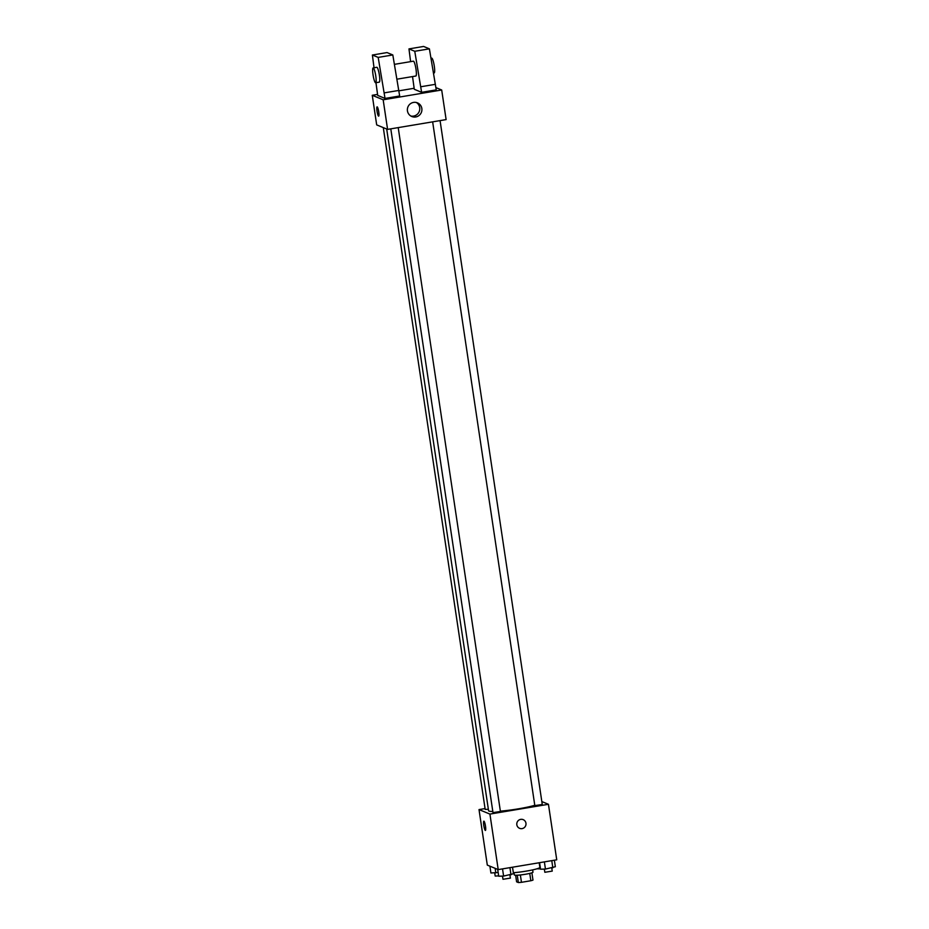 <?xml version="1.0" encoding="UTF-8"?>
<svg xmlns="http://www.w3.org/2000/svg" width="929" height="929" viewBox="0 0 929 929"><rect width="100%" height="100%" fill="white"/><g stroke="black" fill="none" stroke-linecap="round" stroke-linejoin="round"><path stroke-width="1.39" d="M529.751 873.399L530.842 880.738A8.942 0.917 -8.5 0 0 532.979 880.1L531.887 872.807M530.842 880.738L521.459 882.318A8.942 0.917 -8.5 0 1 518.347 882.55L516.605 881.83L515.618 875.234M520.368 874.967L521.459 882.318M517.256 875.211L518.347 882.55M532.642 869.892L532.991 872.168A9.406 0.964 171.5 0 1 525.384 874.27A9.406 0.964 171.5 0 1 514.387 874.955L514.039 872.679M513.342 872.726A16.931 1.73 -8.5 0 0 530.877 870.264A16.931 1.73 -8.5 0 0 539.877 867.361L539.18 862.751M541.839 801.576L548.447 804.293L556.738 859.813L498.211 869.602L487.307 865.108L479.016 809.589L485.066 808.578M548.447 804.293L489.92 814.083L498.211 869.602M516.826 824.766A4.703 4.61 -67.6 0 1 523.19 819.645A4.703 4.61 -67.6 0 1 525.651 825.753A4.703 4.61 -67.6 0 1 516.826 824.766M386.696 129.026L488.573 810.703A25.431 2.601 -8.5 0 0 489.002 811.087A25.431 2.601 -8.5 0 0 492.811 811.493M500.371 811.145A25.431 2.601 -8.5 0 0 534.779 805.269M489.92 814.083L479.016 809.589M432.647 121.85L534.825 805.606L542.269 804.491L440.067 120.607M390.795 128.852L492.985 812.608L500.417 811.493L398.216 127.61M488.364 809.298L485.182 809.391L383.294 127.621M483.939 821.178A4.703 0.79 80.5 0 1 485.449 825.916A4.703 0.79 80.5 0 1 485.414 830.445A4.703 0.79 80.5 0 1 483.858 825.927A4.703 0.79 80.5 0 1 483.858 821.166A4.703 0.79 80.5 0 1 483.939 821.178M485.414 830.445A4.703 0.79 80.5 0 1 483.858 825.927A4.703 0.79 80.5 0 1 483.858 821.166M523.19 819.645A4.703 4.61 -67.6 0 1 525.651 825.753A4.703 4.61 -67.6 0 1 519.601 828.343M435.91 87.605L441.693 89.997L446.117 119.597L387.59 129.386L376.686 124.892L372.262 95.292L377.557 94.398M407.448 110.899A7.397 7.258 -67.6 0 1 417.458 102.852A7.397 7.258 -67.6 0 1 421.348 112.455A7.397 7.258 -67.6 0 1 407.448 110.899M441.693 89.997L383.166 99.786L387.59 129.386M410.781 115.997A7.397 7.258 112.4 0 0 416.343 102.492M398.889 90.833L414.137 88.278M378.73 111.852A4.703 0.79 80.5 0 1 378.66 116.137A4.703 0.79 80.5 0 1 377.104 111.631A4.703 0.79 80.5 0 1 377.104 106.858A4.703 0.79 80.5 0 1 378.73 111.852M383.166 99.786L372.262 95.292M377.104 106.858A4.703 0.79 -99.5 0 0 377.104 111.631A4.703 0.79 -99.5 0 0 378.66 116.137M374.027 67.759L372.39 55.02L387.021 52.57L392.816 54.962L399.667 95.989L385.036 98.428L377.708 95.408L375.955 82.693M421.615 92.319L414.764 51.281L408.969 48.9L423.601 46.45L429.395 48.842L436.247 89.869L421.615 92.319L414.288 89.289L412.534 76.573M415.739 76.004A7.525 1.254 -99.5 0 0 415.867 76.015A7.525 1.254 -99.5 0 0 415.867 68.386A7.525 1.254 -99.5 0 0 413.393 61.175L394.407 64.356M408.969 48.9L410.606 61.639M373.156 67.91L376.814 67.294A7.525 1.254 80.5 0 1 379.415 75.284A7.525 1.254 80.5 0 1 379.287 82.135L375.63 82.751A7.525 1.254 80.5 0 1 373.156 75.539A7.525 1.254 80.5 0 1 373.156 67.91A7.525 1.254 80.5 0 1 375.757 75.888A7.525 1.254 80.5 0 1 375.63 82.751M372.39 55.02L378.184 57.401L385.036 98.428M433.506 73.066L434.157 72.961A7.525 1.254 -99.5 0 0 434.284 66.098A7.525 1.254 -99.5 0 0 431.683 58.121L430.986 58.237M435.411 84.318L420.779 86.757M429.395 48.842L414.764 51.281M392.816 54.962L378.184 57.401M398.831 90.438L384.2 92.877M498.153 872.47L490.918 872.993L489.897 866.176M495.134 868.336L495.807 872.865M494.681 872.9L495.203 876.07L498.664 875.873M536.962 868.801L540.515 868.87M512.518 867.21L513.493 873.736L503.599 876.082L498.71 876.21L497.7 869.393M509.916 867.64L510.996 874.839M502.531 868.882L503.599 876.082M502.473 876.105L502.995 879.287L510.381 878.114L509.916 875.025M554.369 860.208L555.345 866.734L545.451 869.079L540.562 869.207L539.586 862.681M551.768 860.649L552.836 867.837M544.371 861.88L545.451 869.079M544.324 869.103L544.847 872.285L552.232 871.112L551.768 868.023M415.867 76.015L396.927 79.186"/></g></svg>
